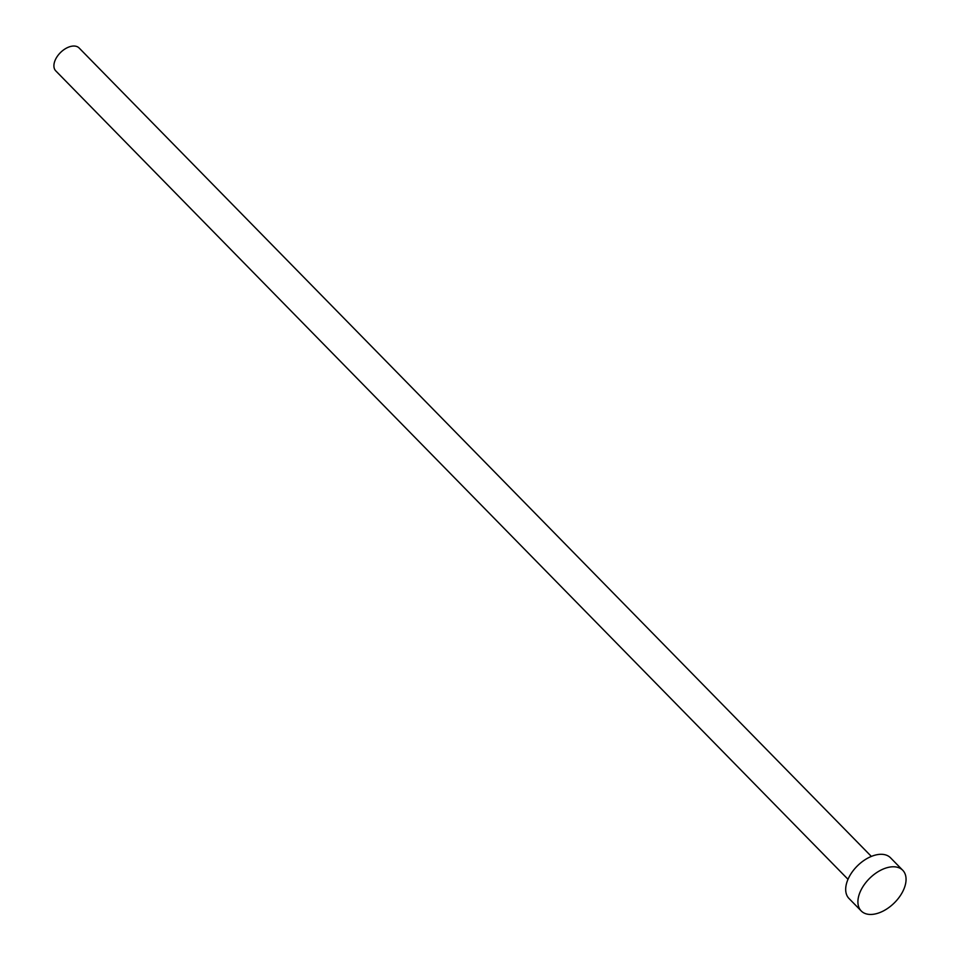 <?xml version="1.0" encoding="UTF-8"?>
<svg xmlns="http://www.w3.org/2000/svg" width="959" height="959" viewBox="0 0 959 959"><rect width="100%" height="100%" fill="white"/><g stroke="black" fill="none" stroke-linecap="round" stroke-linejoin="round"><path stroke-width="1.44" d="M848.008 879.307L55.778 70.894A16.351 9.794 -44.4 0 1 55.142 60.261A16.351 9.794 -44.4 0 1 66.77 47.95A16.351 9.794 -44.4 0 1 79.129 47.998L871.359 856.423M861.218 910.954L849.003 898.487A29.07 17.406 -44.4 0 1 847.888 879.583A29.07 17.406 -44.4 0 1 868.554 857.706A29.07 17.406 -44.4 0 1 890.527 857.802L902.743 870.269A29.07 17.406 -44.4 0 1 903.857 889.173A29.07 17.406 -44.4 0 1 883.179 911.05A29.07 17.406 -44.4 0 1 861.218 910.954A29.07 17.406 -44.4 0 1 860.103 892.05A29.07 17.406 -44.4 0 1 880.782 870.185A29.07 17.406 -44.4 0 1 902.743 870.269"/></g></svg>
